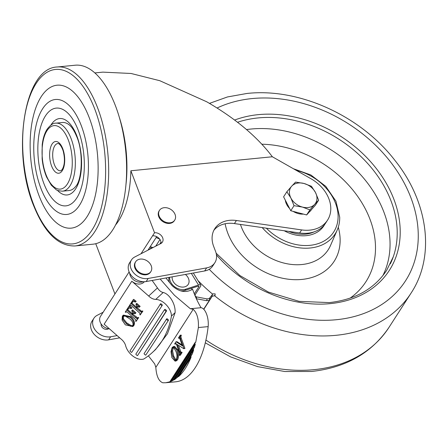 <?xml version="1.0" encoding="UTF-8"?>
<svg xmlns="http://www.w3.org/2000/svg" width="448" height="448" viewBox="0 0 448 448"><rect width="100%" height="100%" fill="white"/><g stroke="black" fill="none" stroke-linecap="round" stroke-linejoin="round"><path stroke-width="0.67" d="M176.193 343.594L175.84 344.014L174.832 344.092L174.714 343.756L175.997 341.768L176.999 341.684L182.112 344.949M179.626 338.134L178.606 338.234L178.483 337.904L180.23 335.194L181.233 335.115L180.908 336.89L181.317 338.369L184.94 348.415L183.792 348.718L177.005 344.361L179.598 351.546L180.219 352.839L180.578 352.811M178.349 345.223L181.222 352.761M180.785 352.57L181.961 352.218L182.078 352.554L180.337 355.258L179.334 355.342L179.659 353.567L179.25 352.089L176.299 343.902L175.19 343.678L175.851 343.622M173.561 346.466L174.563 346.382L177.727 349.826C178.987 353.718 178.92 357.073 177.526 359.884L176.025 361.021L175.022 361.099L171.853 357.515L171.002 351.663L172.127 347.514L173.561 346.466L176.725 349.91C177.979 353.802 177.918 357.151 176.523 359.962L175.022 361.099M198.374 327.544L195.748 342.261L195.255 342.306L169.848 381.758L170.341 381.707L165.698 382.743L162.798 382.788C158.76 381.242 156.43 376.107 155.82 367.377L193.217 309.316C197.081 312.99 198.8 319.071 198.374 327.544L208.163 326.626A89.729 41.513 84.6 0 1 175.526 381.825L165.698 382.743M190.663 357.218L178.13 376.678L178.55 376.639C183.456 372.17 187.634 365.68 191.089 357.179L190.663 357.218A89.729 41.513 -95.4 0 0 191.766 354.306L192.203 354.262L193.659 349.933L174.479 379.714L174.026 379.758A89.729 41.513 84.6 0 1 172.81 380.453L171.354 381.321L195.283 344.165L194.32 347.726L193.855 347.771L172.81 380.453M178.13 376.678A89.729 41.513 84.6 0 1 176.456 378.078L174.479 379.714M148.389 355.835L154.739 363.966L155.82 367.377M160.154 279.009L174.434 295.254L190.322 308.722L193.217 309.316M191.822 288.182A15.837 12.096 -147.2 0 1 191.716 289.839M165.917 277.967L172.211 285.768C179.222 291.95 186.015 293.115 192.595 289.257A74.659 34.541 -95.4 0 0 201.057 307.714A14.14 6.541 84.6 0 1 208.163 326.626M195.283 344.165L194.796 344.21A89.729 41.513 -95.4 0 0 195.255 342.306M193.659 349.933L193.206 349.978A89.729 41.513 -95.4 0 0 193.855 347.771M194.796 344.21L170.867 381.366L171.354 381.321M170.867 381.366A89.729 41.513 84.6 0 1 169.848 381.758M190.322 308.722L201.057 307.714M191.089 357.179L178.55 376.639M191.766 354.306L176.456 378.078M193.206 349.978L174.026 379.758M172.239 348.124L171.595 350.997L172.67 356.171L174.838 359.906L175.487 360.125L176.338 359.475C177.302 357.05 177.178 354.374 175.969 351.439L173.796 347.598L173.163 347.402L172.239 348.124L173.242 348.046L172.598 350.918L173.673 356.087L175.969 359.906M176.523 359.962L177.526 359.884M176.725 349.91L177.727 349.826M173.684 347.53L173.242 348.046M171.595 350.997L172.598 350.918M172.67 356.171L173.673 356.087M174.838 359.906L175.84 359.828M175.554 343.549L174.832 344.092M180.958 352.302L181.076 352.632L182.078 352.554M181.076 352.632L179.334 355.342M180.23 335.194L179.906 336.974L180.314 338.447L183.938 348.494L184.94 348.415M179.906 336.974L180.908 336.89M180.174 335.798L181.177 335.72M180.348 335.53L181.35 335.451M175.997 341.768L182.454 345.89L179.967 338.99L179.34 337.702L178.774 337.971L179.508 337.915M179.34 337.702L178.606 338.234M150.898 271.538L150.5 272.154A9.05 6.91 -147.2 0 1 147.795 274.333A9.05 6.91 -147.2 0 1 137.396 271.684A9.05 6.91 -147.2 0 1 135.285 262.354L135.677 261.738A9.05 6.91 -147.2 0 1 138.382 259.566A9.05 6.91 -147.2 0 1 148.786 262.214A9.05 6.91 -147.2 0 1 150.898 271.538A9.05 6.91 -147.2 0 1 148.193 273.717A9.05 6.91 -147.2 0 1 137.788 271.068A9.05 6.91 -147.2 0 1 135.677 261.738M185.382 274.45A9.05 6.91 -147.2 0 1 188.205 284.407A9.05 6.91 -147.2 0 1 185.438 286.608A9.05 6.91 -147.2 0 1 176.243 284.894A9.05 6.91 -147.2 0 1 172.178 276.836M174.709 220.147L174.311 220.758A9.05 6.91 -147.2 0 1 171.69 222.902A9.05 6.91 -147.2 0 1 161.241 220.321A9.05 6.91 -147.2 0 1 159.096 210.958L159.488 210.347A9.05 6.91 -147.2 0 1 162.114 208.202A9.05 6.91 -147.2 0 1 172.558 210.778A9.05 6.91 -147.2 0 1 174.709 220.147A9.05 6.91 -147.2 0 1 172.082 222.292A9.05 6.91 -147.2 0 1 161.638 219.71A9.05 6.91 -147.2 0 1 159.488 210.347M156.178 237.457A9.128 6.972 32.8 0 0 159.538 238.918M152.897 247.621L150.276 246.613M179.99 290.674A11.312 8.641 32.8 0 0 184.996 290.388L197.742 286.272A2.262 0.773 -31.7 0 1 198.873 286.311A2.262 0.773 -31.7 0 1 198.75 286.916L194.286 293.843M169.624 277.295A11.312 8.641 32.8 0 0 174.787 286.866A11.312 8.641 32.8 0 0 185.786 289.162L198.531 285.046A4.525 1.551 -31.7 0 1 200.799 285.124A4.525 1.551 -31.7 0 1 200.553 286.334L195.356 294.403C194.83 295.439 195.188 296.274 196.442 296.895L206.965 298.894L209.21 298.626L212.918 293.871L215.146 293.877L215.029 295.702L212.134 296.212L212.251 294.398M196.353 298.732A4.525 3.455 32.8 0 0 196.498 298.766L206.842 300.72L206.965 298.894M209.877 298.082L209.434 300.233L206.842 300.72M209.759 299.897L212.134 296.212M168.997 277.413A11.312 8.641 32.8 0 0 169.562 282.615M149.822 247.318L151.15 248.528M148.87 248.797L149.509 249.374M164.293 309.949L135.828 354.144A2.262 1.434 -132.8 0 0 136.567 355.051A2.262 1.434 -132.8 0 0 137.514 355.622L166.622 310.834A2.262 1.434 -132.8 0 0 164.937 309.35L164.293 309.949A2.262 1.434 -132.8 0 1 165.978 311.427L166.622 310.834M144.788 354.581A2.262 1.434 -132.8 0 0 145.734 355.158L168.515 320.191A2.262 1.434 -132.8 0 0 166.83 318.707L144.049 353.679A2.262 1.434 -132.8 0 0 144.788 354.581M130.715 351.831A2.262 1.434 -132.8 0 0 131.667 352.408L162.355 305.161A2.262 1.434 47.2 0 0 160.664 303.677L129.976 350.924A2.262 1.434 -132.8 0 0 130.715 351.831M144.318 281.719A9.05 6.91 -147.2 0 1 143.707 282.391A9.05 6.91 -147.2 0 1 131.824 281.221L104.149 324.19L121.016 339.007A9.05 5.734 -132.8 0 1 121.638 339.522A9.05 5.734 -132.8 0 1 125.726 346.041A13.737 8.702 47.2 0 0 143.78 359.01A141.4 89.561 47.2 0 0 152.533 352.346A141.4 89.561 47.2 0 0 171.455 316.042A13.737 8.702 -132.8 0 0 164.948 303.593A13.737 8.702 -132.8 0 0 155.781 299.376A9.05 5.734 47.2 0 1 148.691 296.038L131.824 281.221M151.766 280.526L152.219 280.594L157.455 287.918C159.242 290.623 161.168 292.141 163.223 292.482C165.844 293.126 168.336 295.058 170.688 298.273C173.88 302.999 175.358 307.787 175.123 312.642L171.455 316.042M133.14 301.319L131.919 303.206L136.366 307.115M137.788 306.393L136.976 307.653L142.24 311.735L140.146 314.983L139.849 314.726L140.067 313.426L132.07 306.191L130.922 305.301L129.735 305.838L129.438 305.575L133.062 299.947L135.514 301.93L132.838 301.521L131.281 303.8L135.89 307.854L136.797 306.443L135.934 304.164L136.718 303.352L140.14 306.359L139.356 307.171L137.245 306.835L137.698 306.415M137.469 306.561L136.338 308.246L139.608 311.119L141.249 312.082L142.582 310.878L142.878 311.142L140.146 314.983M130.379 305.239L129.735 305.838M133.062 299.947L133.706 299.348L136.158 301.33L135.374 302.142M128.957 307.821L127.736 309.702L132.182 313.611M133.605 312.889L132.793 314.149L138.057 318.231L135.962 321.479L135.666 321.222L135.884 319.922L127.887 312.687L126.739 311.797L125.552 312.334L125.255 312.071L128.878 306.443L131.331 308.426L128.654 308.022L127.098 310.302L131.706 314.35L132.614 312.945L131.751 310.66L132.535 309.848L135.957 312.855L135.173 313.667L133.056 313.337L133.515 312.911M133.28 313.057L132.154 314.742L135.425 317.615L137.066 318.578L138.398 317.374L138.695 317.638L135.962 321.479M126.196 311.735L125.552 312.334M128.878 306.443L129.522 305.85L131.97 307.832L131.191 308.638M122.797 315.672L123.441 315.078L130.838 316.669C134.086 319.749 135.122 322.644 133.952 325.366L132.832 326.542L125.339 324.862L122.058 320.012L122.366 316.198L122.797 315.672L130.194 317.262C133.442 320.342 134.478 323.238 133.314 325.959L132.832 326.542M129.674 273.073A9.05 6.91 32.8 0 0 134.406 280.431A9.05 6.91 32.8 0 0 143.063 281.697M129.125 271.919L100.492 316.372A9.05 6.91 32.8 0 0 101.287 324.184A9.05 6.91 32.8 0 0 109.452 328.849M157.455 287.918L148.691 296.038M152.533 352.346L155.562 349.541L167.462 333.732L175.123 312.642M163.223 292.482L155.781 299.376M131.667 352.408L162.355 305.161M160.026 304.276A2.262 1.434 47.2 0 1 161.711 305.754M145.734 355.158L168.515 320.191M167.877 320.785A2.262 1.434 -132.8 0 0 166.191 319.301M137.514 355.622L165.978 311.427M123.06 316.305L122.735 319.312L126.134 323.529L130.715 326.278L132.86 325.578C133.51 323.288 132.412 321.009 129.567 318.741L124.942 315.907L122.741 316.697L123.385 316.103L123.379 318.718L126.778 322.935L131.359 325.685L132.854 325.584L132.574 325.92M133.314 325.959L133.952 325.366M130.194 317.262L130.838 316.669M122.735 319.312L123.379 318.718M126.134 323.529L126.778 322.935M130.715 326.278L131.359 325.685M128.212 308.566L128.85 307.972M127.098 310.302L127.736 309.702M131.331 308.426L131.97 307.832M138.057 318.231L138.695 317.638M137.581 318.242L137.066 318.578L137.704 317.985M136.567 318.511L137.211 317.912M132.154 314.742L132.793 314.149M131.891 310.447L135.313 313.449L135.957 312.855M132.395 302.07L133.034 301.476M131.281 303.8L131.919 303.206M135.514 301.93L136.158 301.33M142.24 311.735L142.878 311.142M141.77 311.746L141.249 312.082L141.887 311.489M140.75 312.015L141.394 311.416M136.338 308.246L136.976 307.653M136.074 303.946L139.496 306.953L140.14 306.359M303.408 214.088A14.706 11.234 -147.2 0 1 298.234 213.578A14.706 11.234 -147.2 0 1 293.166 211.378M289.626 208.533A14.706 11.234 -147.2 0 1 285.314 200.166M311.466 209.58L311.366 209.737A14.706 11.234 -147.2 0 1 309.383 211.904M318.618 200.189L315.493 192.522L311.45 186.284L303.968 183.467A14.706 11.234 -147.2 0 1 315.493 192.522A14.706 11.234 -147.2 0 1 314.72 204.327L318.618 200.189L315.364 205.246L306.65 214.945L298.704 212.845L290.763 210.739L283.595 196.834L286.849 191.778L290.892 198.016A14.706 11.234 -147.2 0 1 291.665 186.211L286.849 191.778M302.422 207.071A14.706 11.234 -147.2 0 1 290.892 198.016L294.022 205.682L302.422 207.071L309.904 209.888L314.72 204.327A14.706 11.234 -147.2 0 1 302.422 207.071M303.968 183.467A14.706 11.234 32.8 0 0 291.665 186.211L295.562 182.078L303.968 183.467M306.65 214.945L309.904 209.888M290.763 210.739L294.022 205.682M237.569 122.27A110.858 84.672 -147.2 0 1 257.986 117.942A110.858 84.672 -147.2 0 1 364.151 159.729A110.858 84.672 -147.2 0 1 393.266 256.822A110.858 84.672 -147.2 0 1 390.32 263.889M293.418 168.739L310.85 174.972L325.791 186.368L335.944 201.186L339.707 217.213A47.785 36.495 -147.2 0 1 337.26 229.942A47.785 36.495 -147.2 0 1 310.184 248.007A47.785 36.495 -147.2 0 1 262.198 227.584M296.274 170.369A45.534 34.782 -147.2 0 1 337.534 210.336A45.534 34.782 -147.2 0 1 309.971 245.342A45.534 34.782 -147.2 0 1 266.37 228.183M324.722 224.42A33.936 25.922 -147.2 0 1 323.977 225.674A33.936 25.922 -147.2 0 1 306.27 235.654A33.936 25.922 -147.2 0 1 284.217 230.759M62.53 191.178L69.115 190.529A34.177 15.898 -95.7 0 0 75.639 186.491C82.018 180.096 83.776 152.012 76.485 136.063C74.25 130.782 71.943 127.154 69.563 125.182A34.177 15.898 -95.7 0 0 62.378 122.506L55.793 123.155C53.206 123.004 50.305 125.048 47.079 129.282C44.565 133.286 42.935 138.466 42.196 144.833L42.14 158.833C42.818 165.547 44.318 171.64 46.631 177.111L51.313 185.203L55.916 189.465C56.493 190.31 58.694 190.882 62.53 191.178A34.177 15.898 -95.7 0 0 70.067 185.724A34.177 15.898 -95.7 0 0 73.55 146.748A34.177 15.898 -95.7 0 0 55.793 123.155M88.452 115.69A71.831 33.41 -95.7 0 0 40.382 98.017A71.831 33.41 -95.7 0 0 39.822 197.663A71.831 33.41 -95.7 0 0 87.886 215.331A71.831 33.41 -95.7 0 0 88.452 115.69M74.99 245.969L92.926 244.194A89.93 41.826 -95.7 0 0 124.796 194.27A89.93 41.826 -95.7 0 0 114.509 103.387A89.93 41.826 -95.7 0 0 75.202 65.212L57.266 66.987C23.374 67.99 11.306 153.961 34.356 207.351C45.192 233.38 58.733 246.254 74.99 245.969A89.93 41.826 -95.7 0 0 106.859 196.045A89.93 41.826 -95.7 0 0 96.572 105.168A89.93 41.826 -95.7 0 0 57.266 66.987M214.827 262.752L212.85 265.821A18.099 13.826 -147.2 0 1 204.669 270.962L146.194 281.534A13.574 10.366 -147.2 0 1 128.957 271.51A13.574 10.366 -147.2 0 1 129.506 262.976L131.482 259.907A13.574 10.366 32.8 0 0 130.934 268.436A13.574 10.366 32.8 0 0 148.17 278.466L206.646 267.893A18.099 13.826 32.8 0 0 214.827 262.752A18.099 13.826 32.8 0 0 215.555 251.373L213.662 246.422A28.28 21.599 -147.2 0 1 214.799 228.642A28.28 21.599 -147.2 0 1 236.398 220.506L301.622 229.914L299.645 232.982A33.936 25.922 32.8 0 0 307.854 233.195A33.936 25.922 32.8 0 0 325.556 223.222L327.533 220.153A33.936 25.922 -147.2 0 1 309.831 230.126A33.936 25.922 -147.2 0 1 301.622 229.914M115.511 225.047A80.315 37.352 84.3 0 0 130.872 170.772L154.538 232.753A6.787 5.186 -147.2 0 1 161.442 235.754A6.787 5.186 -147.2 0 1 162.411 242.099A6.787 5.186 -147.2 0 1 160.798 243.544L134.702 257.018A13.574 10.366 32.8 0 0 131.482 259.907M108.478 328.726A4.525 3.455 -147.2 0 1 106.775 329.347A4.525 3.455 -147.2 0 1 102.598 327.796A4.525 3.455 -147.2 0 1 101.164 324.01M117.135 335.597L110.611 336.778A13.574 10.366 -147.2 0 1 109.665 336.907A13.574 10.366 -147.2 0 1 95.861 330.904A13.574 10.366 -147.2 0 1 93.923 318.22A13.574 10.366 -147.2 0 1 97.143 315.336L103.163 312.228M119.694 337.848L108.634 339.847A13.574 10.366 -147.2 0 1 107.688 339.982A13.574 10.366 -147.2 0 1 93.884 333.978A13.574 10.366 -147.2 0 1 91.946 321.289L93.923 318.22M94.875 72.923L102.878 72.134L131.068 73.478L159.79 80.707L206.674 101.758C235.295 118.317 257.191 136.646 272.362 156.761L310.957 178.724A33.936 25.922 -147.2 0 1 327.533 220.153M130.872 170.772L272.362 156.761M299.645 232.982L234.422 223.574A28.28 21.599 32.8 0 0 213.898 230.233M161.056 243.398A6.787 5.186 32.8 0 0 152.561 235.827L154.538 232.753M95.743 243.706L114.934 293.95M101.114 325.024A4.525 3.455 -147.2 0 1 101.819 324.867M141.008 253.764L152.561 235.827M147.997 250.152L156.694 236.656M179.598 351.546L180.6 351.467M180.314 338.447L181.317 338.369M155.697 246.182L159.986 239.518M161.028 242.116L159.768 244.076M198.75 286.916L198.279 286.149M194.606 294.644L195.356 294.403M197.002 297.013L196.442 297.192L196.42 298.883M209.434 300.233L203.672 309.187M196.442 297.192L195.765 297.41M212.453 295.882L203.801 309.322M198.531 285.046L191.33 273.375M184.996 290.388L185.786 289.162M135.425 317.615L136.063 317.022M139.608 311.119L140.252 310.526M234.646 120.042A113.092 86.38 -147.2 0 1 258.182 114.66A113.092 86.38 -147.2 0 1 393.887 199.276A113.092 86.38 -147.2 0 1 330.338 303.621A113.092 86.38 -147.2 0 1 216.457 254.923M205.923 340.049A143.662 109.726 32.8 0 0 313.998 369.673A143.662 109.726 32.8 0 0 388.948 327.443L411.085 293.07A143.662 109.726 -147.2 0 1 336.134 335.3A143.662 109.726 -147.2 0 1 214.323 295.534M212.554 294.078A143.662 109.726 -147.2 0 1 197.988 280.566M209.222 269.293A132.35 101.086 32.8 0 0 336.482 319.71A132.35 101.086 32.8 0 0 410.855 197.596A132.35 101.086 32.8 0 0 252.039 98.577A132.35 101.086 32.8 0 0 217.112 108.007M246.546 129.573A110.858 84.672 -147.2 0 1 250.83 129.052A110.858 84.672 -147.2 0 1 360.679 174.776A110.858 84.672 -147.2 0 1 382.805 275.722M350.09 298.144A99.546 76.031 32.8 0 0 363.306 205.19A99.546 76.031 32.8 0 0 261.89 144.211M338.274 227.242A61.79 47.191 -147.2 0 1 301.952 279.423A61.79 47.191 -147.2 0 1 225.137 223.765M240.458 224.448A50.54 38.601 32.8 0 0 301.902 264.527A50.54 38.601 32.8 0 0 330.54 245.42L337.26 229.942M288.837 231.426A32.127 24.539 32.8 0 0 314.188 231.84M57.814 143.545A13.686 6.367 -95.7 0 0 54.796 145.734A13.686 6.367 -95.7 0 0 53.402 161.342A13.686 6.367 -95.7 0 0 60.514 170.789C60.766 170.985 61.376 170.475 62.35 169.266C64.792 164.73 65.066 158.62 63.174 150.937C60.592 143.494 57.882 143.226 57.814 143.545M52.08 144.043A15.949 7.42 -95.7 0 0 51.598 166.023A15.949 7.42 -95.7 0 0 62.261 170.688A15.949 7.42 -95.7 0 0 62.742 148.708A15.949 7.42 -95.7 0 0 52.08 144.043M46.99 130.704A31.914 14.846 -95.7 0 0 46.015 174.686A31.914 14.846 -95.7 0 0 67.351 184.027A31.914 14.846 -95.7 0 0 68.326 140.045A31.914 14.846 -95.7 0 0 46.99 130.704M93.811 106.652A87.668 40.774 -95.7 0 0 35.146 85.086A87.668 40.774 -95.7 0 0 34.457 206.696A87.668 40.774 -95.7 0 0 93.122 228.262A87.668 40.774 -95.7 0 0 93.811 106.652M80.646 124.012A57.775 26.869 -95.7 0 0 41.983 109.799A57.775 26.869 -95.7 0 0 41.53 189.941A57.775 26.869 -95.7 0 0 80.192 204.154A57.775 26.869 -95.7 0 0 80.646 124.012M77.717 128.951A49.123 22.848 -95.7 0 0 44.845 116.866A49.123 22.848 -95.7 0 0 44.458 185.007A49.123 22.848 -95.7 0 0 77.33 197.092A49.123 22.848 -95.7 0 0 77.717 128.951M57.355 190.243A38.394 17.858 -95.7 0 0 78.725 182.319A38.394 17.858 -95.7 0 0 76.412 134.837A38.394 17.858 -95.7 0 0 50.904 125.087M110.611 336.778L108.634 339.847M125.933 184.895A80.315 37.352 -95.7 0 0 119.196 116.883M234.422 223.574L236.398 220.506M146.194 281.534L148.17 278.466M204.669 270.962L206.646 267.893M188.205 284.407L187.813 285.018M151.838 247.29L151.082 248.466M193.329 273.011L200.799 285.124M393.266 256.822L386.646 270.379C374.265 288.926 355.158 299.667 329.325 302.602L299.124 301.358L268.397 292.068L239.893 275.531L216.138 253.215M209.479 103.376L227.494 96.942L246.971 93.458C299.046 87.69 360.567 115.741 394.94 160.412C428.165 201.785 435.59 256.049 411.085 293.07M205.285 342.832L230.602 356.882L257.46 366.582L284.788 371.526L311.5 371.482C345.806 367.718 371.622 353.041 388.948 327.443M323.652 226.156L324.374 224.868"/></g></svg>
